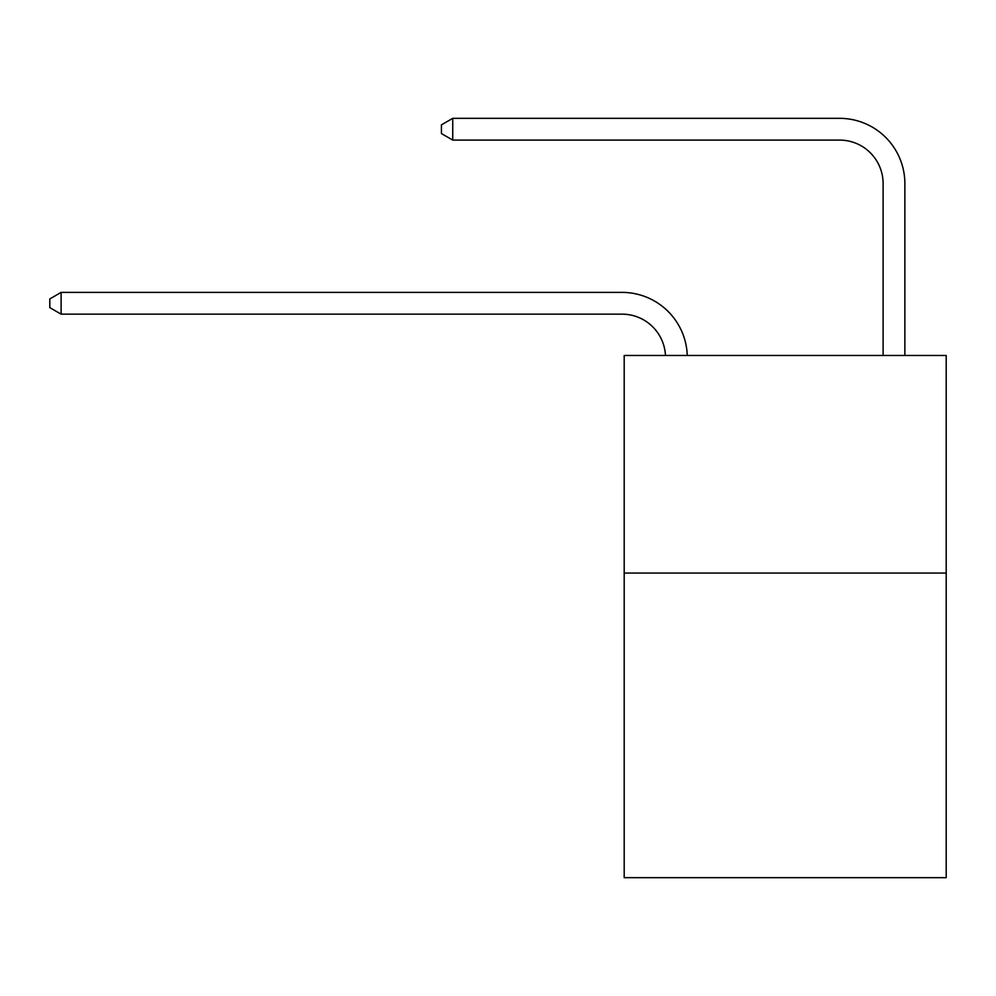<?xml version="1.0" encoding="UTF-8"?>
<svg xmlns="http://www.w3.org/2000/svg" width="996" height="996" viewBox="0 0 996 996"><rect width="100%" height="100%" fill="white"/><g stroke="black" fill="none" stroke-linecap="round" stroke-linejoin="round"><path stroke-width="1.49" d="M946.2 573.061L946.2 877.663L624.193 877.663L624.193 355.485L946.2 355.485L946.2 573.061L624.193 573.061M622.014 314.151A43.513 43.513 0 0 1 665.477 355.485A43.513 43.513 0 0 0 622.014 314.151A43.513 43.513 0 0 1 665.477 355.485A43.513 43.513 0 0 0 622.014 314.151A43.513 43.513 0 0 1 665.477 355.485A43.513 43.513 0 0 0 622.014 314.151A43.513 43.513 0 0 1 665.477 355.485A43.513 43.513 0 0 0 622.014 314.151A43.513 43.513 0 0 1 665.477 355.485A43.513 43.513 0 0 0 622.014 314.151A43.513 43.513 0 0 1 665.477 355.485A43.513 43.513 0 0 0 622.014 314.151A43.513 43.513 0 0 1 665.477 355.485A43.513 43.513 0 0 0 622.014 314.151A43.513 43.513 0 0 1 665.477 355.485A43.513 43.513 0 0 0 622.014 314.151A43.513 43.513 0 0 1 665.477 355.485A43.513 43.513 0 0 0 622.014 314.151A43.513 43.513 0 0 1 665.477 355.485A43.513 43.513 0 0 0 622.014 314.151A43.513 43.513 0 0 1 665.477 355.485A43.513 43.513 0 0 0 622.014 314.151A43.513 43.513 0 0 1 665.477 355.485A43.513 43.513 0 0 0 622.014 314.151A43.513 43.513 0 0 1 665.477 355.485A43.513 43.513 0 0 0 622.014 314.151A43.513 43.513 0 0 1 665.477 355.485A43.513 43.513 0 0 0 622.014 314.151A43.513 43.513 0 0 1 665.477 355.485A43.513 43.513 0 0 0 622.014 314.151A43.513 43.513 0 0 1 665.477 355.485A43.513 43.513 0 0 0 622.014 314.151A43.513 43.513 0 0 1 665.477 355.485A43.513 43.513 0 0 0 622.014 314.151L61.117 314.151L49.8 307.627L49.8 298.925L61.117 292.388L622.014 292.388A65.275 65.275 0 0 1 687.252 355.485M883.103 355.485L883.103 183.613A43.513 43.513 0 0 0 839.591 140.087L452.744 140.087L441.427 133.564L441.427 124.861L452.744 118.337L839.591 118.337A65.275 65.275 0 0 1 904.866 183.613L904.866 355.485M61.117 314.151L61.117 292.388L622.014 292.388M883.103 183.613A43.513 43.513 0 0 0 839.591 140.087A43.513 43.513 0 0 1 883.103 183.613A43.513 43.513 0 0 0 839.591 140.087A43.513 43.513 0 0 1 883.103 183.613A43.513 43.513 0 0 0 839.591 140.087A43.513 43.513 0 0 1 883.103 183.613A43.513 43.513 0 0 0 839.591 140.087A43.513 43.513 0 0 1 883.103 183.613A43.513 43.513 0 0 0 839.591 140.087A43.513 43.513 0 0 1 883.103 183.613A43.513 43.513 0 0 0 839.591 140.087A43.513 43.513 0 0 1 883.103 183.613A43.513 43.513 0 0 0 839.591 140.087A43.513 43.513 0 0 1 883.103 183.613A43.513 43.513 0 0 0 839.591 140.087A43.513 43.513 0 0 1 883.103 183.613A43.513 43.513 0 0 0 839.591 140.087A43.513 43.513 0 0 1 883.103 183.613A43.513 43.513 0 0 0 839.591 140.087A43.513 43.513 0 0 1 883.103 183.613A43.513 43.513 0 0 0 839.591 140.087A43.513 43.513 0 0 1 883.103 183.613A43.513 43.513 0 0 0 839.591 140.087A43.513 43.513 0 0 1 883.103 183.613A43.513 43.513 0 0 0 839.591 140.087A43.513 43.513 0 0 1 883.103 183.613A43.513 43.513 0 0 0 839.591 140.087A43.513 43.513 0 0 1 883.103 183.613A43.513 43.513 0 0 0 839.591 140.087A43.513 43.513 0 0 1 883.103 183.613A43.513 43.513 0 0 0 839.591 140.087A43.513 43.513 0 0 1 883.103 183.613A43.513 43.513 0 0 0 839.591 140.087M452.744 140.087L452.744 118.337L839.591 118.337"/></g></svg>
